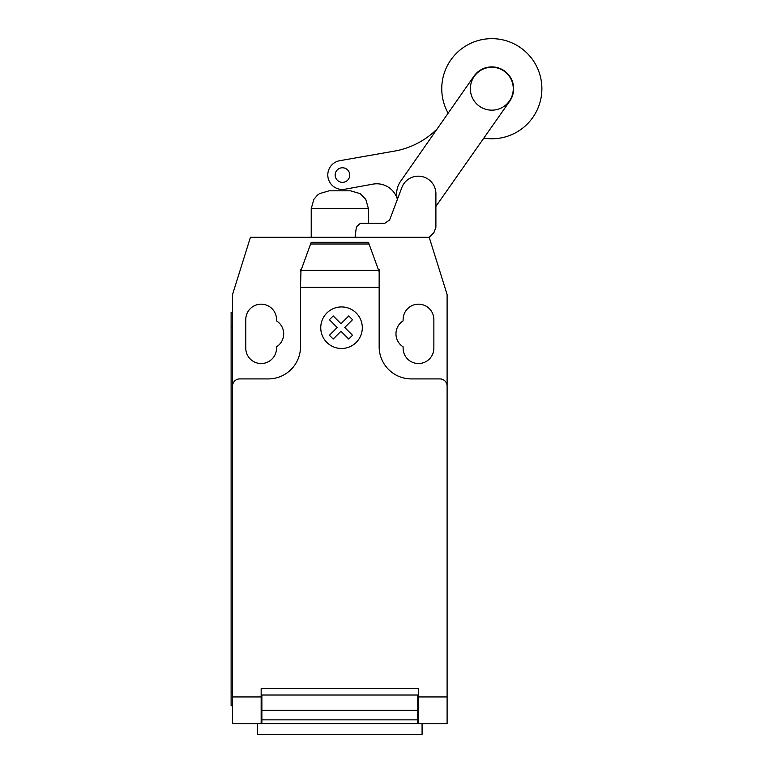 <?xml version="1.0" encoding="UTF-8"?>
<svg xmlns="http://www.w3.org/2000/svg" width="773" height="773" viewBox="0 0 773 773"><rect width="100%" height="100%" fill="white"/><g stroke="black" fill="none" stroke-linecap="round" stroke-linejoin="round"><path stroke-width="1.16" d="M470.361 88.711A21.451 21.451 0 0 0 491.821 110.162A21.451 21.451 0 0 0 513.272 88.711A21.451 21.451 0 0 0 491.821 67.261A21.451 21.451 0 0 0 470.361 88.711M355.068 237.311L356.382 226.847L360.402 223.291L384.809 223.291L389.64 219.947L397.38 199.376A21.654 21.654 0 0 1 400.472 181.5L473.897 76.276A21.808 21.808 0 0 1 504.247 70.787A21.808 21.808 0 0 1 509.745 101.147L436.31 205.802A21.654 21.654 0 0 1 435.895 206.41M384.809 223.291L389.64 219.947L401.825 187.588A17.605 17.605 0 0 1 435.895 194.564L435.895 227.291L433.895 232.634L429.218 237.311L447.103 294.523L447.103 696.937L418.493 696.937L418.493 723.625L447.103 723.625L447.103 696.937M483.792 138.125A50.061 50.061 0 0 0 541.883 88.711A50.061 50.061 0 0 0 491.821 38.65A50.061 50.061 0 0 0 448.147 113.187M342.458 182.341A7.286 7.286 0 0 1 335.173 175.056A7.286 7.286 0 0 1 342.458 167.77A7.286 7.286 0 0 1 349.744 175.056A7.286 7.286 0 0 1 342.458 182.341M397.254 198.864A21.46 21.46 0 0 0 372.634 184.187L344.942 189.221A14.494 14.494 0 0 1 328.032 177.568A14.494 14.494 0 0 1 339.753 160.697L395.844 150.861A80.585 80.585 0 0 0 437.189 128.888M368.431 223.291L368.431 208.691L311.219 208.691L311.219 237.311M311.219 208.691L313.867 199.347L317.577 195.028L319.481 193.627L329.095 190.825L350.556 190.825L360.17 193.627L365.784 199.347L368.431 208.691M257.564 723.625L257.564 734.35L422.077 734.35L422.077 723.625M447.103 703.681L447.103 720.948M300.987 270.415L311.219 242.316L368.431 242.316L379.156 271.787L379.156 287.276L300.494 287.276L300.987 270.415L378.654 270.415M369.05 244.007L310.601 244.007M311.219 242.316L368.431 242.316M379.156 271.787L379.156 269.487L378.326 269.487M379.156 287.276L379.156 346.729A32.186 32.186 0 0 0 411.342 378.915L439.953 378.915A7.15 7.15 0 0 1 447.103 386.065M429.218 237.311L250.433 237.311L232.547 294.523L232.547 386.065A7.15 7.15 0 0 1 239.698 378.915L268.308 378.915A32.186 32.186 0 0 0 300.494 346.729L300.494 287.276M232.547 386.065L232.547 696.937L261.158 696.937L261.158 688.579L418.493 688.579L418.493 696.937M417.778 698.589L418.493 698.589M417.778 710.3L417.778 695.014L261.873 695.014L261.873 719.856L417.778 719.856L417.778 710.3L261.873 710.3M261.158 698.589L261.873 698.589M261.873 719.856L261.873 723.625L417.778 723.625L417.778 719.856M232.547 696.937L232.547 723.625L261.158 723.625L261.158 696.937M261.158 723.625L261.873 723.625L261.158 723.625M417.778 723.625L418.493 723.625M231.117 691.439L231.117 326.708L232.547 326.708L232.547 691.439L231.117 691.439L231.117 705.739L232.547 705.739M232.547 312.398L231.117 312.398L231.117 326.708M301.325 269.487L300.494 269.487L300.494 271.787M403.12 320.863A15.373 15.373 0 0 0 403.12 346.845L403.12 348.159A15.373 15.373 0 0 0 418.493 363.532A15.373 15.373 0 0 0 433.866 348.159L433.866 319.549A15.373 15.373 0 0 0 418.493 304.175A15.373 15.373 0 0 0 403.12 319.549L403.12 320.863M276.531 346.845A15.373 15.373 0 0 0 276.531 320.863L276.531 319.549A15.373 15.373 0 0 0 261.158 304.175A15.373 15.373 0 0 0 245.775 319.549L245.775 348.159A15.373 15.373 0 0 0 261.158 363.532A15.373 15.373 0 0 0 276.531 348.159L276.531 346.845M352.517 335.279L348.749 339.057L340.97 331.279L333.192 339.057L329.414 335.279L337.192 327.501L329.414 319.713L333.192 315.944L340.97 323.723L348.749 315.944L352.517 319.713L344.748 327.501L352.517 335.279M362.305 327.713A20.774 20.774 0 0 0 331.134 309.722A20.774 20.774 0 0 0 331.134 345.705A20.774 20.774 0 0 0 362.305 327.713M418.493 695.014L417.778 695.014M417.778 702.164L418.493 702.164M261.873 695.014L261.158 695.014M261.873 702.164L261.158 702.164M261.158 722.195L261.873 722.195M417.778 703.594L418.493 703.594M418.493 722.195L417.778 722.195M261.158 703.594L261.873 703.594"/></g></svg>
